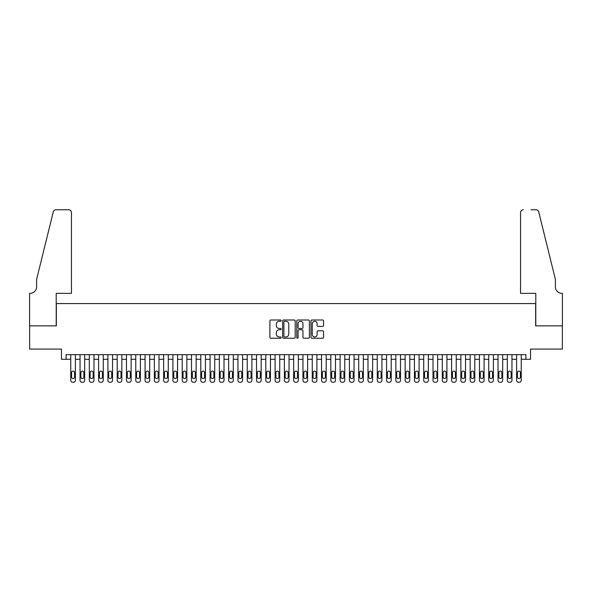 <?xml version="1.0" encoding="UTF-8"?>
<svg xmlns="http://www.w3.org/2000/svg" width="592" height="592" viewBox="0 0 592 592"><rect width="100%" height="100%" fill="white"/><g stroke="black" fill="none" stroke-linecap="round" stroke-linejoin="round"><path stroke-width="0.89" d="M281.141 320.635A0.636 0.636 0 0 0 280.497 319.998L270.81 319.998A0.91 0.91 0 0 0 269.9 320.908L269.9 337.322A0.91 0.91 0 0 0 270.81 338.232L280.497 338.232A0.636 0.636 0 0 0 281.141 337.595A0.636 0.636 0 0 0 280.497 336.952L279.246 336.952A2.916 2.916 0 0 1 276.331 334.036L276.331 332.667A2.916 2.916 0 0 1 279.246 329.751L280.497 329.751A0.636 0.636 0 0 0 281.141 329.115A0.636 0.636 0 0 0 280.497 328.479L279.246 328.479A2.916 2.916 0 0 1 276.331 325.556L276.331 324.194A2.916 2.916 0 0 1 279.246 321.271L280.497 321.271A0.636 0.636 0 0 0 281.141 320.635M322.647 326.421A0.91 0.91 0 0 0 323.558 325.511L323.558 320.908A0.91 0.91 0 0 0 322.647 319.998L311.888 319.998A0.91 0.91 0 0 0 310.978 320.908L310.978 337.322A0.91 0.91 0 0 0 311.888 338.232L322.647 338.232A0.91 0.91 0 0 0 323.558 337.322L323.558 331.757A0.91 0.91 0 0 0 322.647 330.847L318.045 330.847A0.91 0.91 0 0 0 317.127 331.757L317.127 334.517A2.442 2.442 0 0 1 314.692 336.952A2.442 2.442 0 0 1 312.25 334.517L312.25 323.713A2.442 2.442 0 0 1 314.692 321.271A2.442 2.442 0 0 1 317.127 323.713L317.127 325.511A0.91 0.91 0 0 0 318.045 326.421L322.647 326.421M525.896 359.3L530.543 359.3L530.543 349.088L562.356 349.088L562.356 325.866L535.649 325.866L535.649 303.57L56.351 303.57L56.351 325.866L29.644 325.866L29.644 349.088L61.457 349.088L61.457 359.3L70.751 359.3L70.751 380.39A1.857 1.857 0 0 0 72.609 382.247L73.534 382.247A1.857 1.857 0 0 0 75.391 380.39L75.391 359.3L80.038 359.3L80.038 380.39A1.857 1.857 0 0 0 81.896 382.247L82.821 382.247A1.857 1.857 0 0 0 84.686 380.39L84.686 359.3L89.325 359.3L89.325 380.39A1.857 1.857 0 0 0 91.183 382.247L92.115 382.247A1.857 1.857 0 0 0 93.973 380.39L93.973 359.3L98.612 359.3L98.612 380.39A1.857 1.857 0 0 0 100.47 382.247L101.402 382.247A1.857 1.857 0 0 0 103.26 380.39L103.26 359.3L107.907 359.3L107.907 380.39A1.857 1.857 0 0 0 109.764 382.247L110.689 382.247A1.857 1.857 0 0 0 112.547 380.39L112.547 359.3L117.194 359.3L117.194 380.39A1.857 1.857 0 0 0 119.051 382.247L119.976 382.247A1.857 1.857 0 0 0 121.834 380.39L121.834 359.3L126.481 359.3L126.481 380.39A1.857 1.857 0 0 0 128.338 382.247L129.271 382.247A1.857 1.857 0 0 0 131.128 380.39L131.128 359.3L135.768 359.3L135.768 380.39A1.857 1.857 0 0 0 137.625 382.247L138.558 382.247A1.857 1.857 0 0 0 140.415 380.39L140.415 359.3L145.062 359.3L145.062 380.39A1.857 1.857 0 0 0 146.92 382.247L147.845 382.247A1.857 1.857 0 0 0 149.702 380.39L149.702 359.3L154.349 359.3L154.349 380.39A1.857 1.857 0 0 0 156.207 382.247L157.132 382.247A1.857 1.857 0 0 0 158.989 380.39L158.989 359.3L163.636 359.3L163.636 380.39A1.857 1.857 0 0 0 165.494 382.247L166.426 382.247A1.857 1.857 0 0 0 168.283 380.39L168.283 359.3L172.923 359.3L172.923 380.39A1.857 1.857 0 0 0 174.781 382.247L175.713 382.247A1.857 1.857 0 0 0 177.57 380.39L177.57 359.3L182.21 359.3L182.21 380.39A1.857 1.857 0 0 0 184.068 382.247L185 382.247A1.857 1.857 0 0 0 186.857 380.39L186.857 359.3L191.505 359.3L191.505 380.39A1.857 1.857 0 0 0 193.362 382.247L194.287 382.247A1.857 1.857 0 0 0 196.144 380.39L196.144 359.3L200.792 359.3L200.792 380.39A1.857 1.857 0 0 0 202.649 382.247L203.574 382.247A1.857 1.857 0 0 0 205.439 380.39L205.439 359.3L210.079 359.3L210.079 380.39A1.857 1.857 0 0 0 211.936 382.247L212.868 382.247A1.857 1.857 0 0 0 214.726 380.39L214.726 359.3L219.366 359.3L219.366 380.39A1.857 1.857 0 0 0 221.223 382.247L222.155 382.247A1.857 1.857 0 0 0 224.013 380.39L224.013 359.3L228.66 359.3L228.66 380.39A1.857 1.857 0 0 0 230.517 382.247L231.442 382.247A1.857 1.857 0 0 0 233.3 380.39L233.3 359.3L237.947 359.3L237.947 380.39A1.857 1.857 0 0 0 239.804 382.247L240.729 382.247A1.857 1.857 0 0 0 242.587 380.39L242.587 359.3L247.234 359.3L247.234 380.39A1.857 1.857 0 0 0 249.091 382.247L250.024 382.247A1.857 1.857 0 0 0 251.881 380.39L251.881 359.3L256.521 359.3L256.521 380.39A1.857 1.857 0 0 0 258.378 382.247L259.311 382.247A1.857 1.857 0 0 0 261.168 380.39L261.168 359.3L265.815 359.3L265.815 380.39A1.857 1.857 0 0 0 267.673 382.247L268.598 382.247A1.857 1.857 0 0 0 270.455 380.39L270.455 359.3L275.102 359.3L275.102 380.39A1.857 1.857 0 0 0 276.96 382.247L277.885 382.247A1.857 1.857 0 0 0 279.742 380.39L279.742 359.3L284.389 359.3L284.389 380.39A1.857 1.857 0 0 0 286.247 382.247L287.179 382.247A1.857 1.857 0 0 0 289.037 380.39L289.037 359.3L293.676 359.3L293.676 380.39A1.857 1.857 0 0 0 295.534 382.247L296.466 382.247A1.857 1.857 0 0 0 298.324 380.39L298.324 359.3L302.963 359.3L302.963 380.39A1.857 1.857 0 0 0 304.821 382.247L305.753 382.247A1.857 1.857 0 0 0 307.611 380.39L307.611 359.3L312.258 359.3L312.258 380.39A1.857 1.857 0 0 0 314.115 382.247L315.04 382.247A1.857 1.857 0 0 0 316.898 380.39L316.898 359.3L321.545 359.3L321.545 380.39A1.857 1.857 0 0 0 323.402 382.247L324.327 382.247A1.857 1.857 0 0 0 326.185 380.39L326.185 359.3L330.832 359.3L330.832 380.39A1.857 1.857 0 0 0 332.689 382.247L333.622 382.247A1.857 1.857 0 0 0 335.479 380.39L335.479 359.3L340.119 359.3L340.119 380.39A1.857 1.857 0 0 0 341.976 382.247L342.909 382.247A1.857 1.857 0 0 0 344.766 380.39L344.766 359.3L349.413 359.3L349.413 380.39A1.857 1.857 0 0 0 351.271 382.247L352.196 382.247A1.857 1.857 0 0 0 354.053 380.39L354.053 359.3L358.7 359.3L358.7 380.39A1.857 1.857 0 0 0 360.558 382.247L361.483 382.247A1.857 1.857 0 0 0 363.34 380.39L363.34 359.3L367.987 359.3L367.987 380.39A1.857 1.857 0 0 0 369.845 382.247L370.777 382.247A1.857 1.857 0 0 0 372.634 380.39L372.634 359.3L377.274 359.3L377.274 380.39A1.857 1.857 0 0 0 379.132 382.247L380.064 382.247A1.857 1.857 0 0 0 381.921 380.39L381.921 359.3L386.561 359.3L386.561 380.39A1.857 1.857 0 0 0 388.426 382.247L389.351 382.247A1.857 1.857 0 0 0 391.208 380.39L391.208 359.3L395.856 359.3L395.856 380.39A1.857 1.857 0 0 0 397.713 382.247L398.638 382.247A1.857 1.857 0 0 0 400.495 380.39L400.495 359.3L405.143 359.3L405.143 380.39A1.857 1.857 0 0 0 407 382.247L407.932 382.247A1.857 1.857 0 0 0 409.79 380.39L409.79 359.3L414.43 359.3L414.43 380.39A1.857 1.857 0 0 0 416.287 382.247L417.219 382.247A1.857 1.857 0 0 0 419.077 380.39L419.077 359.3L423.717 359.3L423.717 380.39A1.857 1.857 0 0 0 425.574 382.247L426.506 382.247A1.857 1.857 0 0 0 428.364 380.39L428.364 359.3L433.011 359.3L433.011 380.39A1.857 1.857 0 0 0 434.868 382.247L435.793 382.247A1.857 1.857 0 0 0 437.651 380.39L437.651 359.3L442.298 359.3L442.298 380.39A1.857 1.857 0 0 0 444.155 382.247L445.08 382.247A1.857 1.857 0 0 0 446.938 380.39L446.938 359.3L451.585 359.3L451.585 380.39A1.857 1.857 0 0 0 453.442 382.247L454.375 382.247A1.857 1.857 0 0 0 456.232 380.39L456.232 359.3L460.872 359.3L460.872 380.39A1.857 1.857 0 0 0 462.729 382.247L463.662 382.247A1.857 1.857 0 0 0 465.519 380.39L465.519 359.3L470.166 359.3L470.166 380.39A1.857 1.857 0 0 0 472.024 382.247L472.949 382.247A1.857 1.857 0 0 0 474.806 380.39L474.806 359.3L479.453 359.3L479.453 380.39A1.857 1.857 0 0 0 481.311 382.247L482.236 382.247A1.857 1.857 0 0 0 484.093 380.39L484.093 359.3L488.74 359.3L488.74 380.39A1.857 1.857 0 0 0 490.598 382.247L491.53 382.247A1.857 1.857 0 0 0 493.388 380.39L493.388 359.3L498.027 359.3L498.027 380.39A1.857 1.857 0 0 0 499.885 382.247L500.817 382.247A1.857 1.857 0 0 0 502.675 380.39L502.675 359.3L507.314 359.3L507.314 380.39A1.857 1.857 0 0 0 509.179 382.247L510.104 382.247A1.857 1.857 0 0 0 511.962 380.39L511.962 359.3L516.609 359.3L516.609 380.39A1.857 1.857 0 0 0 518.466 382.247L519.391 382.247A1.857 1.857 0 0 0 521.249 380.39L521.249 359.3L525.896 359.3L525.896 354.66L66.104 354.66L66.104 359.3M295.201 320.908A0.91 0.91 0 0 0 294.291 319.998L283.531 319.998A0.91 0.91 0 0 0 282.621 320.908L282.621 337.322A0.91 0.91 0 0 0 283.531 338.232L294.291 338.232A0.91 0.91 0 0 0 295.201 337.322L295.201 320.908M297.709 319.998L308.469 319.998A0.91 0.91 0 0 1 309.379 320.908L309.379 337.322A0.91 0.91 0 0 1 308.469 338.232L303.866 338.232A0.91 0.91 0 0 1 302.949 337.322L302.949 330.662A0.91 0.91 0 0 0 302.038 329.751L298.99 329.751A0.91 0.91 0 0 0 298.072 330.662L298.072 337.595A0.636 0.636 0 0 1 297.436 338.232A0.636 0.636 0 0 1 296.799 337.595L296.799 320.908A0.91 0.91 0 0 1 297.709 319.998M284.537 321.271A0.636 0.636 0 0 0 283.894 321.915L283.894 336.315A0.636 0.636 0 0 0 284.537 336.952L285.855 336.952A2.916 2.916 0 0 0 288.778 334.036L288.778 324.194A2.916 2.916 0 0 0 285.855 321.271L284.537 321.271M302.949 323.757A2.442 2.442 0 0 0 300.514 321.315A2.442 2.442 0 0 0 298.072 323.757L298.072 327.561A0.91 0.91 0 0 0 298.99 328.479L302.038 328.479A0.91 0.91 0 0 0 302.949 327.561L302.949 323.757M75.391 354.66L75.391 380.39M70.751 354.66L70.751 380.39M74.555 377.045A1.487 1.487 0 0 1 73.068 378.532A1.487 1.487 0 0 1 71.588 377.045L71.588 372.583A1.487 1.487 0 0 1 73.068 371.103A1.487 1.487 0 0 1 74.555 372.583L74.555 377.045M72.609 382.247L73.534 382.247M71.447 293.351L71.447 212.543A2.79 2.79 0 0 0 68.657 209.753L55.981 209.753A2.79 2.79 0 0 0 53.273 211.877L36.615 279.417L36.615 286.854A6.505 6.505 0 0 1 30.111 293.351L29.6 293.351L29.6 325.866L56.21 325.866L56.21 293.351L71.447 293.351L71.447 212.543C71.269 210.863 70.337 209.931 68.657 209.753L60.946 209.753M53.273 211.877C53.983 210.345 53.983 210.345 53.273 211.877C53.983 210.345 53.983 210.345 53.273 211.877M36.615 286.854A6.505 6.505 0 0 1 30.111 293.351M520.553 293.351L520.553 212.543L520.553 293.351L535.79 293.351L535.79 325.866L562.4 325.866L562.4 293.351L561.889 293.351A6.505 6.505 0 0 1 555.385 286.854A6.505 6.505 0 0 0 561.889 293.351M550.279 258.711L538.727 211.877L555.385 279.417L555.385 286.854M531.054 209.753L536.019 209.753A2.79 2.79 0 0 1 538.727 211.877C538.017 210.345 538.017 210.345 538.727 211.877C538.017 210.345 538.017 210.345 538.727 211.877M523.343 209.753A2.79 2.79 0 0 0 520.553 212.543C520.731 210.863 521.663 209.931 523.343 209.753M84.686 354.66L84.686 380.39M80.038 354.66L80.038 380.39M83.849 377.045A1.487 1.487 0 0 1 82.362 378.532A1.487 1.487 0 0 1 80.875 377.045L80.875 372.583A1.487 1.487 0 0 1 82.362 371.103A1.487 1.487 0 0 1 83.849 372.583L83.849 377.045M81.896 382.247L82.821 382.247M93.973 354.66L93.973 380.39M89.325 354.66L89.325 380.39M93.136 377.045A1.487 1.487 0 0 1 91.649 378.532A1.487 1.487 0 0 1 90.162 377.045L90.162 372.583A1.487 1.487 0 0 1 91.649 371.103A1.487 1.487 0 0 1 93.136 372.583L93.136 377.045M91.183 382.247L92.115 382.247M103.26 354.66L103.26 380.39M98.612 354.66L98.612 380.39M102.423 377.045A1.487 1.487 0 0 1 100.936 378.532A1.487 1.487 0 0 1 99.449 377.045L99.449 372.583A1.487 1.487 0 0 1 100.936 371.103A1.487 1.487 0 0 1 102.423 372.583L102.423 377.045M100.47 382.247L101.402 382.247M112.547 354.66L112.547 380.39M107.907 354.66L107.907 380.39M111.71 377.045A1.487 1.487 0 0 1 110.223 378.532A1.487 1.487 0 0 1 108.743 377.045L108.743 372.583A1.487 1.487 0 0 1 110.223 371.103A1.487 1.487 0 0 1 111.71 372.583L111.71 377.045M109.764 382.247L110.689 382.247M121.834 354.66L121.834 380.39M117.194 354.66L117.194 380.39M120.997 377.045A1.487 1.487 0 0 1 119.517 378.532A1.487 1.487 0 0 1 118.03 377.045L118.03 372.583A1.487 1.487 0 0 1 119.517 371.103A1.487 1.487 0 0 1 120.997 372.583L120.997 377.045M119.051 382.247L119.976 382.247M131.128 354.66L131.128 380.39M126.481 354.66L126.481 380.39M130.292 377.045A1.487 1.487 0 0 1 128.804 378.532A1.487 1.487 0 0 1 127.317 377.045L127.317 372.583A1.487 1.487 0 0 1 128.804 371.103A1.487 1.487 0 0 1 130.292 372.583L130.292 377.045M128.338 382.247L129.271 382.247M140.415 354.66L140.415 380.39M135.768 354.66L135.768 380.39M139.579 377.045A1.487 1.487 0 0 1 138.091 378.532A1.487 1.487 0 0 1 136.604 377.045L136.604 372.583A1.487 1.487 0 0 1 138.091 371.103A1.487 1.487 0 0 1 139.579 372.583L139.579 377.045M137.625 382.247L138.558 382.247M149.702 354.66L149.702 380.39M145.062 354.66L145.062 380.39M148.866 377.045A1.487 1.487 0 0 1 147.378 378.532A1.487 1.487 0 0 1 145.891 377.045L145.891 372.583A1.487 1.487 0 0 1 147.378 371.103A1.487 1.487 0 0 1 148.866 372.583L148.866 377.045M146.92 382.247L147.845 382.247M158.989 354.66L158.989 380.39M154.349 354.66L154.349 380.39M158.153 377.045A1.487 1.487 0 0 1 156.673 378.532A1.487 1.487 0 0 1 155.185 377.045L155.185 372.583A1.487 1.487 0 0 1 156.673 371.103A1.487 1.487 0 0 1 158.153 372.583L158.153 377.045M156.207 382.247L157.132 382.247M168.283 354.66L168.283 380.39M163.636 354.66L163.636 380.39M167.447 377.045A1.487 1.487 0 0 1 165.96 378.532A1.487 1.487 0 0 1 164.472 377.045L164.472 372.583A1.487 1.487 0 0 1 165.96 371.103A1.487 1.487 0 0 1 167.447 372.583L167.447 377.045M165.494 382.247L166.426 382.247M177.57 354.66L177.57 380.39M172.923 354.66L172.923 380.39M176.734 377.045A1.487 1.487 0 0 1 175.247 378.532A1.487 1.487 0 0 1 173.759 377.045L173.759 372.583A1.487 1.487 0 0 1 175.247 371.103A1.487 1.487 0 0 1 176.734 372.583L176.734 377.045M174.781 382.247L175.713 382.247M186.857 354.66L186.857 380.39M182.21 354.66L182.21 380.39M186.021 377.045A1.487 1.487 0 0 1 184.534 378.532A1.487 1.487 0 0 1 183.046 377.045L183.046 372.583A1.487 1.487 0 0 1 184.534 371.103A1.487 1.487 0 0 1 186.021 372.583L186.021 377.045M184.068 382.247L185 382.247M196.144 354.66L196.144 380.39M191.505 354.66L191.505 380.39M195.308 377.045A1.487 1.487 0 0 1 193.821 378.532A1.487 1.487 0 0 1 192.341 377.045L192.341 372.583A1.487 1.487 0 0 1 193.821 371.103A1.487 1.487 0 0 1 195.308 372.583L195.308 377.045M193.362 382.247L194.287 382.247M205.439 354.66L205.439 380.39M200.792 354.66L200.792 380.39M204.603 377.045A1.487 1.487 0 0 1 203.115 378.532A1.487 1.487 0 0 1 201.628 377.045L201.628 372.583A1.487 1.487 0 0 1 203.115 371.103A1.487 1.487 0 0 1 204.603 372.583L204.603 377.045M202.649 382.247L203.574 382.247M214.726 354.66L214.726 380.39M210.079 354.66L210.079 380.39M213.89 377.045A1.487 1.487 0 0 1 212.402 378.532A1.487 1.487 0 0 1 210.915 377.045L210.915 372.583A1.487 1.487 0 0 1 212.402 371.103A1.487 1.487 0 0 1 213.89 372.583L213.89 377.045M211.936 382.247L212.868 382.247M224.013 354.66L224.013 380.39M219.366 354.66L219.366 380.39M223.177 377.045A1.487 1.487 0 0 1 221.689 378.532A1.487 1.487 0 0 1 220.202 377.045L220.202 372.583A1.487 1.487 0 0 1 221.689 371.103A1.487 1.487 0 0 1 223.177 372.583L223.177 377.045M221.223 382.247L222.155 382.247M233.3 354.66L233.3 380.39M228.66 354.66L228.66 380.39M232.464 377.045A1.487 1.487 0 0 1 230.976 378.532A1.487 1.487 0 0 1 229.496 377.045L229.496 372.583A1.487 1.487 0 0 1 230.976 371.103A1.487 1.487 0 0 1 232.464 372.583L232.464 377.045M230.517 382.247L231.442 382.247M242.587 354.66L242.587 380.39M237.947 354.66L237.947 380.39M241.751 377.045A1.487 1.487 0 0 1 240.271 378.532A1.487 1.487 0 0 1 238.783 377.045L238.783 372.583A1.487 1.487 0 0 1 240.271 371.103A1.487 1.487 0 0 1 241.751 372.583L241.751 377.045M239.804 382.247L240.729 382.247M251.881 354.66L251.881 380.39M247.234 354.66L247.234 380.39M251.045 377.045A1.487 1.487 0 0 1 249.558 378.532A1.487 1.487 0 0 1 248.07 377.045L248.07 372.583A1.487 1.487 0 0 1 249.558 371.103A1.487 1.487 0 0 1 251.045 372.583L251.045 377.045M249.091 382.247L250.024 382.247M261.168 354.66L261.168 380.39M256.521 354.66L256.521 380.39M260.332 377.045A1.487 1.487 0 0 1 258.845 378.532A1.487 1.487 0 0 1 257.357 377.045L257.357 372.583A1.487 1.487 0 0 1 258.845 371.103A1.487 1.487 0 0 1 260.332 372.583L260.332 377.045M258.378 382.247L259.311 382.247M270.455 354.66L270.455 380.39M265.815 354.66L265.815 380.39M269.619 377.045A1.487 1.487 0 0 1 268.132 378.532A1.487 1.487 0 0 1 266.644 377.045L266.644 372.583A1.487 1.487 0 0 1 268.132 371.103A1.487 1.487 0 0 1 269.619 372.583L269.619 377.045M267.673 382.247L268.598 382.247M279.742 354.66L279.742 380.39M275.102 354.66L275.102 380.39M278.906 377.045A1.487 1.487 0 0 1 277.426 378.532A1.487 1.487 0 0 1 275.939 377.045L275.939 372.583A1.487 1.487 0 0 1 277.426 371.103A1.487 1.487 0 0 1 278.906 372.583L278.906 377.045M276.96 382.247L277.885 382.247M289.037 354.66L289.037 380.39M284.389 354.66L284.389 380.39M288.2 377.045A1.487 1.487 0 0 1 286.713 378.532A1.487 1.487 0 0 1 285.226 377.045L285.226 372.583A1.487 1.487 0 0 1 286.713 371.103A1.487 1.487 0 0 1 288.2 372.583L288.2 377.045M286.247 382.247L287.179 382.247M298.324 354.66L298.324 380.39M293.676 354.66L293.676 380.39M297.487 377.045A1.487 1.487 0 0 1 296 378.532A1.487 1.487 0 0 1 294.513 377.045L294.513 372.583A1.487 1.487 0 0 1 296 371.103A1.487 1.487 0 0 1 297.487 372.583L297.487 377.045M295.534 382.247L296.466 382.247M307.611 354.66L307.611 380.39M302.963 354.66L302.963 380.39M306.774 377.045A1.487 1.487 0 0 1 305.287 378.532A1.487 1.487 0 0 1 303.8 377.045L303.8 372.583A1.487 1.487 0 0 1 305.287 371.103A1.487 1.487 0 0 1 306.774 372.583L306.774 377.045M304.821 382.247L305.753 382.247M316.898 354.66L316.898 380.39M312.258 354.66L312.258 380.39M316.061 377.045A1.487 1.487 0 0 1 314.574 378.532A1.487 1.487 0 0 1 313.094 377.045L313.094 372.583A1.487 1.487 0 0 1 314.574 371.103A1.487 1.487 0 0 1 316.061 372.583L316.061 377.045M314.115 382.247L315.04 382.247M326.185 354.66L326.185 380.39M321.545 354.66L321.545 380.39M325.356 377.045A1.487 1.487 0 0 1 323.868 378.532A1.487 1.487 0 0 1 322.381 377.045L322.381 372.583A1.487 1.487 0 0 1 323.868 371.103A1.487 1.487 0 0 1 325.356 372.583L325.356 377.045M323.402 382.247L324.327 382.247M335.479 354.66L335.479 380.39M330.832 354.66L330.832 380.39M334.643 377.045A1.487 1.487 0 0 1 333.155 378.532A1.487 1.487 0 0 1 331.668 377.045L331.668 372.583A1.487 1.487 0 0 1 333.155 371.103A1.487 1.487 0 0 1 334.643 372.583L334.643 377.045M332.689 382.247L333.622 382.247M344.766 354.66L344.766 380.39M340.119 354.66L340.119 380.39M343.93 377.045A1.487 1.487 0 0 1 342.442 378.532A1.487 1.487 0 0 1 340.955 377.045L340.955 372.583A1.487 1.487 0 0 1 342.442 371.103A1.487 1.487 0 0 1 343.93 372.583L343.93 377.045M341.976 382.247L342.909 382.247M354.053 354.66L354.053 380.39M349.413 354.66L349.413 380.39M353.217 377.045A1.487 1.487 0 0 1 351.729 378.532A1.487 1.487 0 0 1 350.249 377.045L350.249 372.583A1.487 1.487 0 0 1 351.729 371.103A1.487 1.487 0 0 1 353.217 372.583L353.217 377.045M351.271 382.247L352.196 382.247M363.34 354.66L363.34 380.39M358.7 354.66L358.7 380.39M362.504 377.045A1.487 1.487 0 0 1 361.024 378.532A1.487 1.487 0 0 1 359.536 377.045L359.536 372.583A1.487 1.487 0 0 1 361.024 371.103A1.487 1.487 0 0 1 362.504 372.583L362.504 377.045M360.558 382.247L361.483 382.247M372.634 354.66L372.634 380.39M367.987 354.66L367.987 380.39M371.798 377.045A1.487 1.487 0 0 1 370.311 378.532A1.487 1.487 0 0 1 368.823 377.045L368.823 372.583A1.487 1.487 0 0 1 370.311 371.103A1.487 1.487 0 0 1 371.798 372.583L371.798 377.045M369.845 382.247L370.777 382.247M381.921 354.66L381.921 380.39M377.274 354.66L377.274 380.39M381.085 377.045A1.487 1.487 0 0 1 379.598 378.532A1.487 1.487 0 0 1 378.11 377.045L378.11 372.583A1.487 1.487 0 0 1 379.598 371.103A1.487 1.487 0 0 1 381.085 372.583L381.085 377.045M379.132 382.247L380.064 382.247M391.208 354.66L391.208 380.39M386.561 354.66L386.561 380.39M390.372 377.045A1.487 1.487 0 0 1 388.885 378.532A1.487 1.487 0 0 1 387.397 377.045L387.397 372.583A1.487 1.487 0 0 1 388.885 371.103A1.487 1.487 0 0 1 390.372 372.583L390.372 377.045M388.426 382.247L389.351 382.247M400.495 354.66L400.495 380.39M395.856 354.66L395.856 380.39M399.659 377.045A1.487 1.487 0 0 1 398.179 378.532A1.487 1.487 0 0 1 396.692 377.045L396.692 372.583A1.487 1.487 0 0 1 398.179 371.103A1.487 1.487 0 0 1 399.659 372.583L399.659 377.045M397.713 382.247L398.638 382.247M409.79 354.66L409.79 380.39M405.143 354.66L405.143 380.39M408.954 377.045A1.487 1.487 0 0 1 407.466 378.532A1.487 1.487 0 0 1 405.979 377.045L405.979 372.583A1.487 1.487 0 0 1 407.466 371.103A1.487 1.487 0 0 1 408.954 372.583L408.954 377.045M407 382.247L407.932 382.247M419.077 354.66L419.077 380.39M414.43 354.66L414.43 380.39M418.241 377.045A1.487 1.487 0 0 1 416.753 378.532A1.487 1.487 0 0 1 415.266 377.045L415.266 372.583A1.487 1.487 0 0 1 416.753 371.103A1.487 1.487 0 0 1 418.241 372.583L418.241 377.045M416.287 382.247L417.219 382.247M428.364 354.66L428.364 380.39M423.717 354.66L423.717 380.39M427.528 377.045A1.487 1.487 0 0 1 426.04 378.532A1.487 1.487 0 0 1 424.553 377.045L424.553 372.583A1.487 1.487 0 0 1 426.04 371.103A1.487 1.487 0 0 1 427.528 372.583L427.528 377.045M425.574 382.247L426.506 382.247M437.651 354.66L437.651 380.39M433.011 354.66L433.011 380.39M436.815 377.045A1.487 1.487 0 0 1 435.327 378.532A1.487 1.487 0 0 1 433.847 377.045L433.847 372.583A1.487 1.487 0 0 1 435.327 371.103A1.487 1.487 0 0 1 436.815 372.583L436.815 377.045M434.868 382.247L435.793 382.247M446.938 354.66L446.938 380.39M442.298 354.66L442.298 380.39M446.109 377.045A1.487 1.487 0 0 1 444.622 378.532A1.487 1.487 0 0 1 443.134 377.045L443.134 372.583A1.487 1.487 0 0 1 444.622 371.103A1.487 1.487 0 0 1 446.109 372.583L446.109 377.045M444.155 382.247L445.08 382.247M456.232 354.66L456.232 380.39M451.585 354.66L451.585 380.39M455.396 377.045A1.487 1.487 0 0 1 453.909 378.532A1.487 1.487 0 0 1 452.421 377.045L452.421 372.583A1.487 1.487 0 0 1 453.909 371.103A1.487 1.487 0 0 1 455.396 372.583L455.396 377.045M453.442 382.247L454.375 382.247M465.519 354.66L465.519 380.39M460.872 354.66L460.872 380.39M464.683 377.045A1.487 1.487 0 0 1 463.196 378.532A1.487 1.487 0 0 1 461.708 377.045L461.708 372.583A1.487 1.487 0 0 1 463.196 371.103A1.487 1.487 0 0 1 464.683 372.583L464.683 377.045M462.729 382.247L463.662 382.247M474.806 354.66L474.806 380.39M470.166 354.66L470.166 380.39M473.97 377.045A1.487 1.487 0 0 1 472.483 378.532A1.487 1.487 0 0 1 471.003 377.045L471.003 372.583A1.487 1.487 0 0 1 472.483 371.103A1.487 1.487 0 0 1 473.97 372.583L473.97 377.045M472.024 382.247L472.949 382.247M484.093 354.66L484.093 380.39M479.453 354.66L479.453 380.39M483.257 377.045A1.487 1.487 0 0 1 481.777 378.532A1.487 1.487 0 0 1 480.29 377.045L480.29 372.583A1.487 1.487 0 0 1 481.777 371.103A1.487 1.487 0 0 1 483.257 372.583L483.257 377.045M481.311 382.247L482.236 382.247M493.388 354.66L493.388 380.39M488.74 354.66L488.74 380.39M492.551 377.045A1.487 1.487 0 0 1 491.064 378.532A1.487 1.487 0 0 1 489.577 377.045L489.577 372.583A1.487 1.487 0 0 1 491.064 371.103A1.487 1.487 0 0 1 492.551 372.583L492.551 377.045M490.598 382.247L491.53 382.247M502.675 354.66L502.675 380.39M498.027 354.66L498.027 380.39M501.838 377.045A1.487 1.487 0 0 1 500.351 378.532A1.487 1.487 0 0 1 498.864 377.045L498.864 372.583A1.487 1.487 0 0 1 500.351 371.103A1.487 1.487 0 0 1 501.838 372.583L501.838 377.045M499.885 382.247L500.817 382.247M511.962 354.66L511.962 380.39M507.314 354.66L507.314 380.39M511.125 377.045A1.487 1.487 0 0 1 509.638 378.532A1.487 1.487 0 0 1 508.151 377.045L508.151 372.583A1.487 1.487 0 0 1 509.638 371.103A1.487 1.487 0 0 1 511.125 372.583L511.125 377.045M509.179 382.247L510.104 382.247M521.249 354.66L521.249 380.39M516.609 354.66L516.609 380.39M520.412 377.045A1.487 1.487 0 0 1 518.932 378.532A1.487 1.487 0 0 1 517.445 377.045L517.445 372.583A1.487 1.487 0 0 1 518.932 371.103A1.487 1.487 0 0 1 520.412 372.583L520.412 377.045M518.466 382.247L519.391 382.247"/></g></svg>
